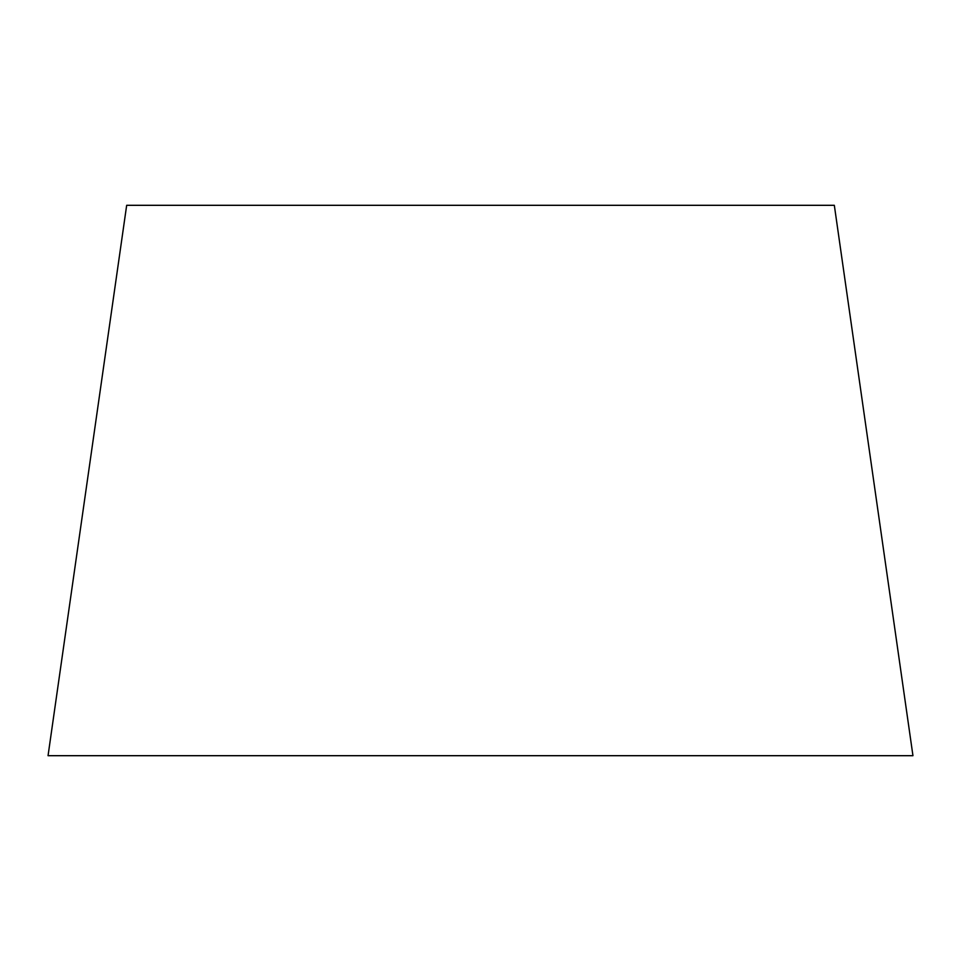<?xml version="1.0" encoding="UTF-8"?>
<svg xmlns="http://www.w3.org/2000/svg" width="961" height="961" viewBox="0 0 961 961"><rect width="100%" height="100%" fill="white"/><g stroke="black" fill="none" stroke-linecap="round" stroke-linejoin="round"><path stroke-width="1.44" d="M834.328 205.306L126.672 205.306L48.05 755.694L912.95 755.694L834.328 205.306L912.95 755.694L48.05 755.694L126.672 205.306L834.328 205.306"/></g></svg>
